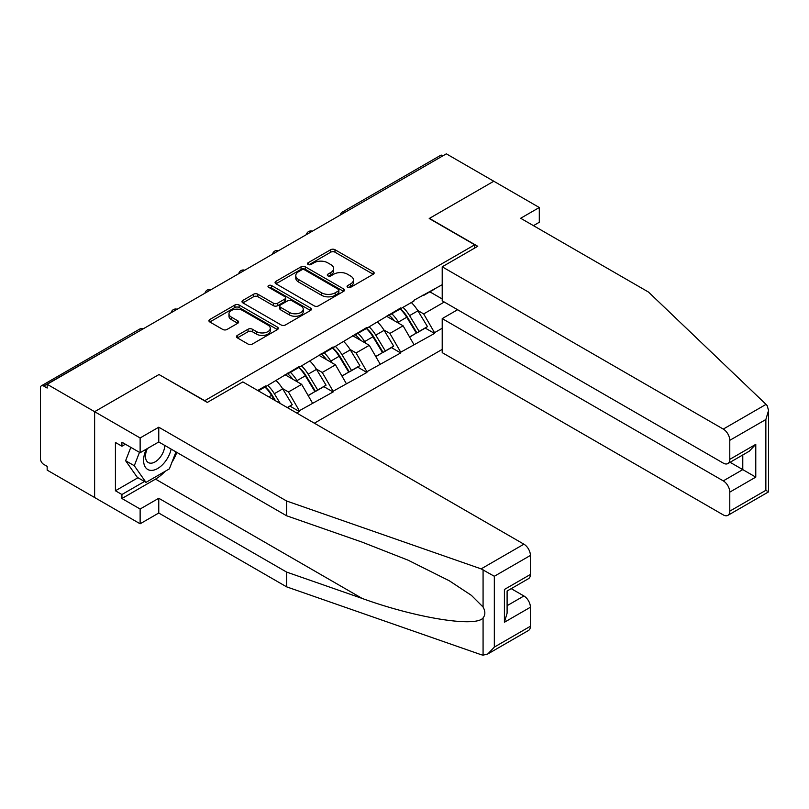 <?xml version="1.0" encoding="UTF-8"?>
<svg xmlns="http://www.w3.org/2000/svg" width="809" height="809" viewBox="0 0 809 809"><rect width="100%" height="100%" fill="white"/><g stroke="black" fill="none" stroke-linecap="round" stroke-linejoin="round"><path stroke-width="1.21" d="M347.688 287.306A2.103 1.214 0 0 0 350.661 287.306L373.262 274.251A3.003 1.739 0 0 0 374.142 273.027A3.003 1.739 0 0 0 373.262 271.794L334.977 249.698A3.003 1.739 0 0 0 330.719 249.698L308.118 262.743A2.103 1.214 0 0 0 307.501 263.603A2.103 1.214 0 0 0 308.118 264.462A2.103 1.214 0 0 0 311.101 264.462L314.023 262.773A9.627 5.562 0 0 1 327.635 262.773L330.83 264.614A9.627 5.562 0 0 1 333.652 268.548A9.627 5.562 0 0 1 330.83 272.471L327.908 274.16A2.103 1.214 0 0 0 327.291 275.02A2.103 1.214 0 0 0 327.908 275.879A2.103 1.214 0 0 0 330.881 275.879L333.804 274.19A9.627 5.562 0 0 1 347.415 274.19L350.61 276.031A9.627 5.562 0 0 1 353.432 279.965A9.627 5.562 0 0 1 350.61 283.898L347.688 285.587A2.103 1.214 0 0 0 347.071 286.447A2.103 1.214 0 0 0 347.688 287.306L347.688 285.587M237.34 335.411A3.003 1.739 0 0 0 236.461 336.635A3.003 1.739 0 0 0 237.34 337.869L248.08 344.068A3.003 1.739 0 0 0 252.337 344.068L277.436 329.576A3.003 1.739 0 0 0 278.316 328.353A3.003 1.739 0 0 0 277.436 327.119L239.151 305.013A3.003 1.739 0 0 0 234.893 305.013L209.794 319.504A3.003 1.739 0 0 0 208.914 320.738A3.003 1.739 0 0 0 209.794 321.962L222.768 329.455A3.003 1.739 0 0 0 227.026 329.455L237.765 323.256A3.003 1.739 0 0 0 238.645 322.022A3.003 1.739 0 0 0 237.765 320.799L231.334 317.088A8.05 4.642 0 0 1 228.977 313.801A8.05 4.642 0 0 1 233.943 309.503A8.05 4.642 0 0 1 242.71 310.514L267.921 325.066A8.05 4.642 0 0 1 270.277 328.353A8.05 4.642 0 0 1 265.312 332.641A8.05 4.642 0 0 1 256.544 331.639L252.337 329.212A3.003 1.739 0 0 0 248.08 329.212L237.34 335.411L237.34 337.869M159.201 374.405L94.623 411.69L47.165 384.285L446.335 153.831L493.793 181.236L429.215 218.521L474.721 244.793L204.707 400.677L159.201 374.658M314.236 305.873A3.003 1.739 0 0 0 318.493 305.873L343.592 291.382A3.003 1.739 0 0 0 344.472 290.158A3.003 1.739 0 0 0 343.592 288.934L305.306 266.828A3.003 1.739 0 0 0 301.049 266.828L275.95 281.32A3.003 1.739 0 0 0 275.07 282.543A3.003 1.739 0 0 0 275.95 283.767L314.236 305.873M269.448 287.761A2.103 1.214 0 0 1 271.591 288.055L271.591 285.557L310.514 308.027A3.003 1.739 0 0 1 311.394 309.25A3.003 1.739 0 0 1 310.514 310.484L285.415 324.975A3.003 1.739 0 0 1 281.158 324.975L242.872 302.869L242.872 300.412A3.003 1.739 0 0 0 241.992 301.636A3.003 1.739 0 0 0 242.872 302.869M242.872 300.412L253.611 294.213A3.003 1.739 0 0 1 257.869 294.213L273.402 303.173A3.003 1.739 0 0 0 277.649 303.173L284.778 299.057A3.003 1.739 0 0 0 285.658 297.833A3.003 1.739 0 0 0 284.778 296.61L268.608 287.276A2.103 1.214 0 0 1 267.991 286.416A2.103 1.214 0 0 1 269.296 285.294A2.103 1.214 0 0 1 271.591 285.557M314.357 423.198L442.21 349.387M474.721 244.793L474.721 248.039M258.344 390.858L265.494 386.732L265.494 385.984L257.697 390.484M265.494 386.732L299.3 366.457L299.3 367.215L333.106 346.94L333.106 347.698L366.912 327.423L366.912 328.181L400.718 307.905L400.718 308.664L413.935 301.029L413.935 300.281L442.21 284.697M442.21 328.242L434.524 332.681L423.683 313.912L417.687 310.454M400.324 308.886A20.528 11.852 -120 0 1 407.352 317.108L416.918 332.904L425.261 328.09L434.524 333.429L434.524 332.681M434.524 333.429L400.718 352.198L389.877 333.429L383.881 329.971M366.517 328.403A20.528 11.852 -120 0 1 373.546 336.625L383.112 352.421L391.455 347.607L400.718 352.946L400.718 352.198M400.718 352.946L366.912 371.715L356.071 352.946L350.075 349.488M332.711 347.921A20.528 11.852 -120 0 1 339.74 356.142L349.306 371.938L357.659 367.124L366.912 372.464L366.912 371.715M366.912 372.464L333.106 391.232L322.265 372.464L316.268 369.005M298.905 367.438A20.528 11.852 -120 0 1 305.933 375.659L315.51 391.455L323.853 386.641L333.106 391.981L333.106 391.232M333.106 391.981L299.3 410.75L288.469 391.981L282.462 388.522M287.448 407.655L290.047 406.158L299.3 411.498L299.3 410.75M299.3 411.498L296.701 413.005M287.812 373.091L288.469 373.465L299.3 367.215M288.469 391.981L301.686 384.356L285.001 374.719M312.517 403.125L301.686 384.356M321.618 353.573L322.265 353.948L333.106 347.698M322.265 372.464L335.492 364.839L318.807 355.202M346.323 383.608L335.492 364.839M355.424 334.056L356.071 334.43L366.912 328.181M356.071 352.946L369.298 345.322L352.603 335.684M380.129 364.08L369.298 345.322M389.23 314.539L389.877 314.913L400.718 308.664M389.877 333.429L403.094 325.805L386.409 316.167M413.935 344.563L403.094 325.805M443.079 155.712L344.917 212.383M343.532 213.182A4.601 2.649 120 0 1 344.695 212.261A4.601 2.649 60 0 0 342.399 212.039L440.561 155.358A4.601 2.649 60 0 1 442.867 155.591M423.036 295.022L423.683 295.396L434.524 289.147M423.683 313.912L444.272 302.03M429.862 291.837L442.21 298.966M165.076 471.354A34.474 19.901 -60 0 1 155.52 479.12L121.926 498.516L140.129 509.023L140.129 523.787L94.623 497.515L94.623 411.69L158.989 374.527L207.306 402.427L242.852 381.909L523.908 544.184A9.192 5.309 60 0 1 530.411 555.439L494.329 576.271L481.133 568.879L286.619 501.014L158.766 427.203L140.129 437.962L94.623 411.69L94.623 497.515L47.165 470.12L47.165 466.368L43.696 464.366A4.601 2.649 -120 0 1 40.45 458.733L40.45 387.916A4.601 2.649 -120 0 1 41.401 385.812A4.601 2.649 -120 0 1 43.696 386.045L47.165 388.047L47.165 384.285M406.876 317.472L407.948 318.089M373.07 336.989L374.142 337.606M339.264 356.506L340.336 357.123M305.458 376.023L306.53 376.64M271.652 395.54L272.724 396.157M348.527 287.599L350.61 286.396A9.627 5.562 0 0 0 353.432 282.462L353.432 279.965M333.652 268.548L333.652 271.045A9.627 5.562 0 0 1 330.83 274.979L328.747 276.182M373.222 274.281L334.977 252.196A3.003 1.739 0 0 0 330.719 252.196L308.967 264.755M343.592 288.934L343.592 291.382L305.306 269.326A3.003 1.739 0 0 0 301.049 269.326L275.99 283.797M338.273 291.018A2.103 1.214 0 0 0 338.89 290.158A2.103 1.214 0 0 0 338.273 289.298L304.669 269.893A2.103 1.214 0 0 0 301.686 269.893L298.602 271.672A9.627 5.562 0 0 0 295.781 275.606A9.627 5.562 0 0 0 298.602 279.54L321.577 292.797A9.627 5.562 0 0 0 335.189 292.797L338.273 291.018L338.273 293.515A2.103 1.214 0 0 0 338.89 292.656L338.89 290.158M295.781 275.606L295.781 278.104A9.627 5.562 0 0 0 298.602 282.038L298.602 279.54M338.273 293.515L335.189 295.295A9.627 5.562 0 0 1 321.577 295.295L298.602 282.038M242.912 302.89L253.611 296.711L253.611 294.213M285.658 297.833L285.658 300.331A3.003 1.739 0 0 1 284.778 301.565L277.649 305.681A3.003 1.739 0 0 1 273.402 305.681L257.869 296.711A3.003 1.739 0 0 0 253.611 296.711M271.591 288.055L310.474 310.504M289.511 312.476A8.05 4.642 0 0 0 298.278 313.488A8.05 4.642 0 0 0 303.244 309.19A8.05 4.642 0 0 0 300.887 305.903L292.009 300.776A3.003 1.739 0 0 0 287.751 300.776L280.632 304.892A3.003 1.739 0 0 0 279.752 306.126A3.003 1.739 0 0 0 280.632 307.349L289.511 312.476L289.511 314.984A8.05 4.642 0 0 0 298.278 315.985A8.05 4.642 0 0 0 303.244 311.698L303.244 309.19M279.752 306.126L279.752 308.623A3.003 1.739 0 0 0 280.632 309.857L280.632 307.349M289.511 314.984L280.632 309.857M270.277 328.353L270.277 330.851A8.05 4.642 0 0 1 265.312 335.148A8.05 4.642 0 0 1 256.544 334.137L252.337 331.71A3.003 1.739 0 0 0 248.08 331.71L237.381 337.889M228.977 313.801L228.977 316.299A8.05 4.642 0 0 0 231.334 319.585L231.334 317.088M237.725 323.276L231.334 319.585M277.396 329.597L239.151 307.521A3.003 1.739 0 0 0 234.893 307.521L209.834 321.992M411.326 302.536A25.13 14.511 60 0 1 417.909 310.818L409.566 315.631A25.13 14.511 -120 0 0 402.983 307.349M409.566 315.631L419.133 331.437L427.476 326.614L417.909 310.818M416.918 332.904L419.133 331.437M425.261 328.09L427.476 326.614M388.613 314.893A20.528 11.852 60 0 1 394.276 320.708M391.819 313.801A25.13 14.511 60 0 1 398.402 322.073L399.353 323.64M409.627 337.11L416.322 333.065L406.745 317.259A25.13 14.511 -120 0 0 400.162 308.977M416.322 333.065L409.546 336.969M377.52 322.053A25.13 14.511 60 0 1 384.103 330.335L375.76 335.148A25.13 14.511 -120 0 0 369.177 326.866M375.76 335.148L385.327 350.954L393.67 346.131L384.103 330.335M383.112 352.421L385.327 350.954M391.455 347.607L393.67 346.131M354.807 334.41A20.528 11.852 60 0 1 360.47 340.225M358.013 333.318A25.13 14.511 60 0 1 364.596 341.6L365.547 343.158M375.821 356.627L382.515 352.582L372.939 336.777A25.13 14.511 -120 0 0 366.356 328.494M382.515 352.582L375.74 356.486M343.714 341.57A25.13 14.511 60 0 1 350.297 349.852L341.954 354.666A25.13 14.511 -120 0 0 335.371 346.383M341.954 354.666L351.521 370.471L359.863 365.658L350.297 349.852M349.306 371.938L351.521 370.471M357.659 367.124L359.863 365.658M321.001 353.927A20.528 11.852 60 0 1 326.664 359.742M324.207 352.835A25.13 14.511 60 0 1 330.79 361.117L331.741 362.675M342.025 376.145L348.709 372.1L339.133 356.294A25.13 14.511 -120 0 0 332.55 348.012M348.709 372.1L341.934 376.003M309.908 361.087A25.13 14.511 60 0 1 316.491 369.369L308.148 374.183A25.13 14.511 -120 0 0 301.565 365.901M308.148 374.183L317.715 389.989L326.057 385.175L316.491 369.369M315.51 391.455L317.715 389.989M323.853 386.641L326.057 385.175M287.195 373.445A20.528 11.852 60 0 1 292.858 379.259M290.401 372.352A25.13 14.511 60 0 1 296.994 380.634L297.934 382.192M308.219 395.672L314.903 391.617L305.337 375.811A25.13 14.511 -120 0 0 298.743 367.529M314.903 391.617L308.128 395.52M276.102 380.604A25.13 14.511 60 0 1 282.685 388.886L274.342 393.7A25.13 14.511 -120 0 0 267.759 385.418M274.342 393.7L280.298 403.529M282.685 388.886L292.261 404.692L287.276 407.564M290.047 406.158L292.261 404.692M265.099 386.955A20.528 11.852 -120 0 1 272.127 395.176L275.525 400.779M274.453 400.162L271.531 395.328A25.13 14.511 -120 0 0 264.937 387.046M146.338 449.147A19.922 11.498 120 0 0 150.646 470.373A19.922 11.498 120 0 0 171.174 449.126M147.4 448.53A13.642 7.878 120 0 0 148.3 462.556A13.642 7.878 120 0 0 150.302 463.173A13.642 7.878 120 0 0 164.763 445.425M175.968 451.897L169.384 468.866L145.984 482.376L137.318 477.371L125.617 460.726L130.815 447.347M145.984 482.376L134.294 465.731L139.482 452.352M125.617 460.726L134.294 465.731M766.052 404.379L767.225 405.724L768.55 410.446L765.86 419.507L729.779 440.339A9.192 5.309 -120 0 0 723.276 429.083L766.052 404.379L648.515 292.079L520.662 218.268L539.3 207.508L493.793 181.236L429.427 218.39L477.755 246.29L442.21 266.808L723.276 429.083M539.3 207.508L539.3 222.273L533.444 225.65M457.601 309.726L442.21 318.604L442.21 352.633L723.276 514.908A9.192 5.309 -120 0 0 727.867 515.363A9.192 5.309 -120 0 0 729.779 511.157L729.779 492.135A9.192 5.309 -120 0 0 723.276 480.88L742.783 469.614L755.778 477.128L729.779 492.135M442.21 318.604L723.276 480.88M442.21 266.808L442.21 300.837L723.276 463.112A9.192 5.309 -120 0 0 727.867 463.567A9.192 5.309 -120 0 0 729.779 459.36L729.779 440.339M730.082 462.293L742.783 469.614L742.783 454.961M729.779 459.36L755.778 444.343L749.276 451.21L727.867 463.567M729.779 511.157L765.86 490.325L767.225 491.114M140.129 509.023L158.766 498.263L286.619 572.084L286.619 586.849L481.133 654.703L483.074 655.169L487.827 653.945L494.329 647.089L530.411 626.257A9.192 5.309 60 0 1 528.51 630.464L487.827 653.945M286.619 572.084L362.189 598.448C415.877 617.955 476.016 627.642 483.074 617.914C485.43 614.951 485.43 611.321 483.074 607.023L471.404 595.363L449.319 580.791L407.999 560.141L362.189 542.151L286.619 515.778L158.766 441.967L140.129 452.727L121.926 442.22L121.926 446.224L115.424 442.462L115.424 490.76L121.926 494.511L144.467 481.497M158.766 498.263L158.766 513.027L140.129 523.787M286.619 586.849L158.766 513.027M530.411 555.439L530.411 574.461A9.192 5.309 60 0 1 528.51 578.668L507.101 591.025L507.101 613.192L504.411 622.252L504.411 589.468C507.91 591.5 507.91 591.5 504.411 589.468L530.411 574.461M140.129 437.962L140.129 452.727M121.926 498.516L121.926 494.511M158.766 427.203L158.766 441.967M286.619 501.014L286.619 515.778M507.101 605.688L523.908 595.98A9.192 5.309 60 0 1 530.411 607.235L530.411 626.257M523.908 595.98L511.217 588.649M176.817 452.383A34.474 19.901 -60 0 1 171.923 462.333M125.395 444.222L121.926 446.224M115.424 490.76L137.965 477.745M142.081 329.496L43.696 386.045M143.031 328.939A4.601 2.649 -60 0 0 141.868 329.364A4.601 2.649 -120 0 0 139.573 329.142L41.401 385.812M309.726 232.699A4.601 2.649 120 0 1 310.889 231.778A4.601 2.649 -60 0 1 312.062 231.354M275.92 252.216A4.601 2.649 120 0 1 277.093 251.296A4.601 2.649 -60 0 1 278.256 250.871M242.113 271.733A4.601 2.649 120 0 1 243.287 270.813A4.601 2.649 -60 0 1 244.449 270.388M208.307 291.25A4.601 2.649 120 0 1 209.48 290.33A4.601 2.649 -60 0 1 210.643 289.905M174.501 310.777A4.601 2.649 120 0 1 175.674 309.847A4.601 2.649 -60 0 1 176.837 309.422M350.61 286.396L350.61 283.898M327.908 275.879L327.908 274.16M330.83 274.979L330.83 272.471M308.118 264.462L308.118 262.743M330.719 252.196L330.719 249.698M334.977 252.196L334.977 249.698M373.262 274.251L373.262 271.794M275.95 283.767L275.95 281.32M301.049 269.326L301.049 266.828M305.306 269.326L305.306 266.828M321.577 295.295L321.577 292.797M335.189 295.295L335.189 292.797M257.869 296.711L257.869 294.213M273.402 305.681L273.402 303.173M277.649 305.681L277.649 303.173M284.778 301.565L284.778 299.057M310.514 310.484L310.514 308.027M248.08 331.71L248.08 329.212M252.337 331.71L252.337 329.212M256.544 334.137L256.544 331.639M237.765 323.256L237.765 320.799M209.794 321.962L209.794 319.504M234.893 307.521L234.893 305.013M239.151 307.521L239.151 305.013M277.436 329.576L277.436 327.119M406.745 317.259L398.402 322.073M372.939 336.777L364.596 341.6M339.133 356.294L330.79 361.117M305.337 375.811L296.994 380.634M271.531 395.328L268.81 396.895M765.86 490.325L765.86 419.507M755.778 444.343L755.778 477.128M483.074 655.169L483.074 617.914M483.074 607.023L483.074 569.779M494.329 576.271L494.329 647.089M530.411 607.235L504.411 622.252M481.133 568.879L523.908 544.184M155.52 479.12L362.189 598.448M342.399 212.039A4.601 4.601 0 0 0 340.195 215.113M312.365 231.182A4.601 4.601 0 0 0 306.389 234.63M278.559 250.699A4.601 4.601 0 0 0 272.582 254.147M244.753 270.216A4.601 4.601 0 0 0 238.776 273.664M210.947 289.733A4.601 4.601 0 0 0 204.97 293.182M177.141 309.25A4.601 4.601 0 0 0 171.164 312.699M143.345 328.767A4.601 4.601 0 0 0 139.573 329.142M768.55 410.446L768.55 491.882L727.867 515.363"/></g></svg>
